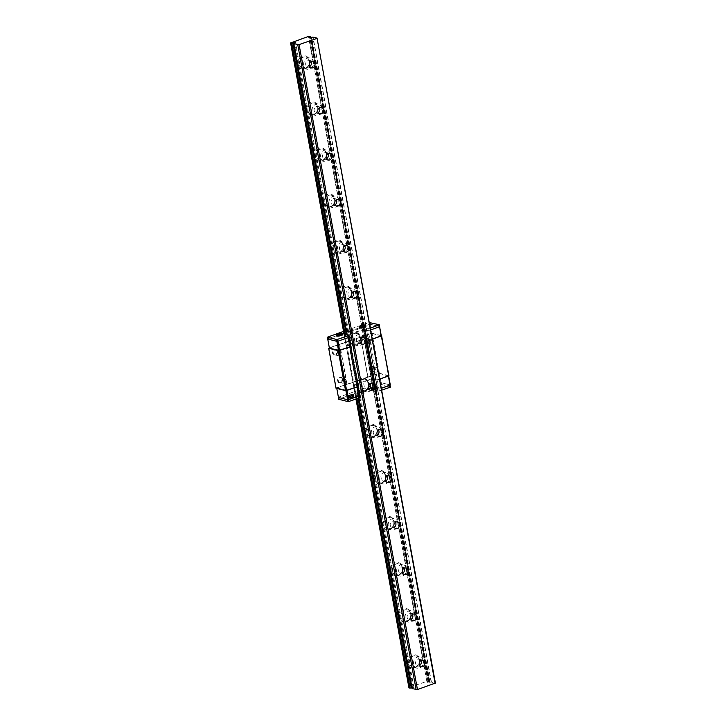 <?xml version="1.0" encoding="UTF-8"?>
<svg xmlns="http://www.w3.org/2000/svg" width="726" height="726" viewBox="0 0 726 726"><rect width="100%" height="100%" fill="white"/><g stroke="black" fill="none" stroke-linecap="round" stroke-linejoin="round"><path stroke-width="0.54" stroke-dasharray="3.63 2.72" d="M372.592 341.647A2.042 1.706 104 0 0 370.215 340.458A2.042 1.706 104 0 0 369.461 343.48A2.042 1.706 104 0 0 372.592 341.647M372.547 341.438A2.459 2.051 -76 0 1 369.924 344.514A2.459 2.051 -76 0 1 371.113 339.75A2.459 2.051 -76 0 1 372.547 341.438M369.434 340.657A2.459 2.051 104 0 0 365.414 340.866A2.459 2.051 104 0 0 366.811 343.743A2.459 2.051 104 0 0 369.434 340.657M369.579 340.458A2.94 2.459 -76 0 1 366.376 344.133A2.94 2.459 -76 0 1 365.487 339.296A2.94 2.459 -76 0 1 369.579 340.458M388.927 375.651L379.389 373.273L367.728 377.048L360.65 337.127L329.332 347.79M378.328 373.391L370.995 333.406L360.386 337.064M374.652 368.1A2.94 2.459 -76 0 1 371.449 371.776A2.94 2.459 -76 0 1 370.559 366.939A2.94 2.459 -76 0 1 374.652 368.1M337.309 351.756A2.459 2.051 104 0 0 333.288 351.965A2.459 2.051 104 0 0 334.686 354.842A2.459 2.051 104 0 0 337.309 351.756M337.454 351.547A2.94 2.459 -76 0 1 334.25 355.232A2.94 2.459 -76 0 1 333.361 350.395A2.94 2.459 -76 0 1 337.454 351.547M367.728 377.048L336.247 387.929L328.905 347.935M346.846 384.263L339.514 344.278M342.527 379.19A2.94 2.459 -76 0 1 339.323 382.865A2.94 2.459 -76 0 1 338.434 378.037A2.94 2.459 -76 0 1 342.527 379.19M340.685 352.591A2.459 2.051 104 0 0 336.664 352.8A2.459 2.051 104 0 0 338.062 355.676A2.459 2.051 104 0 0 340.685 352.591M342.382 379.399A2.459 2.051 104 0 0 338.361 379.598A2.459 2.051 104 0 0 339.759 382.475A2.459 2.051 104 0 0 342.382 379.399M345.757 380.233A2.459 2.051 -76 0 1 343.135 383.319A2.459 2.051 -76 0 1 344.315 378.555A2.459 2.051 -76 0 1 345.757 380.233M374.507 368.3A2.459 2.051 104 0 0 370.487 368.509A2.459 2.051 104 0 0 371.884 371.385A2.459 2.051 104 0 0 374.507 368.3M377.883 369.135A2.459 2.051 -76 0 1 375.251 372.22A2.459 2.051 -76 0 1 376.44 367.456A2.459 2.051 -76 0 1 377.883 369.135M360.051 397.63L358.671 397.204A2.214 0.581 -10.4 0 0 358.916 396.859L359.733 396.514L359.397 394.672L360.105 394.291L358.58 395.008A2.214 0.581 169.6 0 1 358.58 395.017A2.214 0.581 169.6 0 1 358.326 395.361L359.715 395.779L358.326 395.361A2.214 0.581 -10.4 0 0 358.58 395.017A2.214 0.581 -10.4 0 0 358.58 395.008L359.397 394.672L350.368 345.467L351.075 345.086L349.378 345.222L358.408 394.427L357.428 394.717A2.214 0.581 -10.4 0 0 356.266 394.844L355.141 394.645L346.111 345.44L355.332 394.218L373.001 388.111L363.971 338.915L365.387 338.788L374.416 387.983L375.278 388.283A2.214 0.581 -10.4 0 0 375.024 388.628L374.217 388.964L365.187 339.768L364.47 340.149L366.167 340.013L375.197 389.218L376.186 388.927A2.214 0.581 -10.4 0 0 377.339 388.791L378.99 389.127L377.302 379.916L375.651 379.58A2.214 0.581 169.6 0 1 374.498 379.707L371.812 380.143L373.336 379.426A2.214 0.581 -10.4 0 0 373.336 379.426A2.214 0.581 169.6 0 1 373.591 379.063L371.313 378.899L353.644 384.998L353.444 385.433L354.578 385.633A2.214 0.581 169.6 0 1 355.731 385.506L358.417 385.07L356.883 385.787A2.214 0.581 -10.4 0 0 356.893 385.787A2.214 0.581 169.6 0 1 356.638 386.15L358.027 386.568L356.638 386.15A2.214 0.581 -10.4 0 0 356.893 385.796L358.417 385.07L355.731 385.506A2.214 0.581 -10.4 0 0 354.578 385.633L353.444 385.433L353.644 384.998L371.313 378.899L373.591 379.063A2.214 0.581 -10.4 0 0 373.336 379.417L371.812 380.143L374.498 379.707A2.214 0.581 -10.4 0 0 375.651 379.58L377.302 379.916L379.625 379.108L377.302 379.916L369.961 339.922L372.284 339.124L369.961 339.922L368.273 330.711L370.596 329.903L368.273 330.711L367.928 328.869L370.26 328.061M347.11 384.326L339.768 344.342M367.991 377.112L360.65 337.127M379.389 373.273L372.048 333.288L370.995 333.406M381.232 335.575L372.048 333.288M377.956 390.624L377.339 388.791A2.214 0.581 169.6 0 1 376.186 388.927L373.5 389.354L375.197 389.218L375.542 391.06L376.522 390.769A2.214 0.581 -10.4 0 0 377.683 390.633L379.326 390.969L378.99 389.127L381.313 388.319L378.99 389.127L377.62 388.782L368.59 339.587L369.961 339.922L368.309 339.596L366.893 330.366L368.273 330.711L366.621 330.375L366.557 328.524L367.928 328.869M376.522 390.769L367.156 339.723A2.214 0.581 -10.4 0 0 368.309 339.596A2.214 0.581 169.6 0 1 367.156 339.723L365.468 330.511A2.214 0.581 -10.4 0 0 366.621 330.375A2.214 0.581 169.6 0 1 365.468 330.511L365.124 328.669A2.214 0.581 -10.4 0 0 366.285 328.533L366.557 328.524M359.733 396.514L360.441 396.133L360.105 394.291L358.408 394.427L360.105 394.291L351.075 345.086L349.378 345.222L347.69 336.011L346.701 336.301A2.214 0.581 -10.4 0 0 345.549 336.428L344.414 336.229L346.111 345.44L347.237 345.649A2.214 0.581 169.6 0 1 348.389 345.512L349.378 345.222L348.389 345.512A2.214 0.581 -10.4 0 0 347.237 345.649L346.111 345.44L344.614 335.802L362.283 329.695L363.971 338.915L346.302 345.013L365.387 338.788L363.69 329.568L364.561 329.867A2.214 0.581 -10.4 0 0 364.307 330.212A2.214 0.581 -10.4 0 0 364.307 330.221L365.859 339.532L365.187 339.768L366.004 339.432A2.214 0.581 169.6 0 1 365.995 339.423A2.214 0.581 169.6 0 1 366.249 339.078L365.387 338.788L366.249 339.078A2.214 0.581 -10.4 0 0 365.995 339.423A2.214 0.581 -10.4 0 0 366.004 339.432L374.888 388.737L374.217 388.964L374.552 390.815L373.845 391.196L364.47 340.149L366.848 339.777L366.167 340.013L364.479 330.802L365.16 330.566L364.479 330.802L364.143 328.96L365.124 328.669M355.949 399.046L344.079 334.387L344.414 336.229L344.614 335.802L344.414 336.229L345.549 336.428A2.214 0.581 169.6 0 1 346.701 336.301L349.387 335.875L351.075 345.086L349.551 345.803A2.214 0.581 -10.4 0 0 349.551 345.803A2.214 0.581 169.6 0 1 349.297 346.157L350.685 346.583L349.297 346.157A2.214 0.581 -10.4 0 0 349.551 345.812L350.368 345.467L348.671 336.256L349.387 335.875L347.69 336.011L347.073 334.269M329.413 348.253L327.952 338.715L369.398 324.404L327.952 338.715L327.617 336.873M329.64 347.926L371.086 333.615L369.053 322.562L350.259 329.05L352.446 329.595A2.332 0.608 169.6 0 1 352.809 329.84A2.332 0.608 169.6 0 1 351.212 330.729A2.332 0.608 169.6 0 1 348.589 330.929L346.411 330.384L346.574 331.301L350.431 329.976L350.259 329.05M371.086 333.615L372.139 333.497L370.451 324.286L369.398 324.404L370.451 324.286L370.115 322.444M372.139 333.497L381.268 335.775M379.58 326.555L370.451 324.286L379.58 326.555M362.446 329.096L364.47 340.149L365.187 339.768L363.49 330.557L362.782 330.938L364.479 330.802L362.782 330.938L363.49 330.557L363.154 328.715L362.446 329.096L364.143 328.96M363.835 328.479L364.171 330.321L363.49 330.557L364.307 330.221A2.214 0.581 169.6 0 1 364.307 330.212A2.214 0.581 169.6 0 1 364.561 329.867L363.69 329.568L363.354 327.725L364.216 328.025A2.214 0.581 -10.4 0 0 363.971 328.37L363.154 328.715M375.233 390.579L363.971 328.379A2.214 0.581 -10.4 0 0 363.971 328.379L373.336 379.426A2.214 0.581 169.6 0 1 373.336 379.417L375.033 388.637A2.214 0.581 -10.4 0 0 375.033 388.637L375.033 388.637A2.214 0.581 169.6 0 1 375.024 388.628A2.214 0.581 169.6 0 1 375.278 388.283L374.416 387.983L374.752 389.826L375.614 390.125A2.214 0.581 -10.4 0 0 375.369 390.47A2.214 0.581 -10.4 0 0 375.369 390.479L374.552 390.815M344.079 334.387L344.614 335.802L363.69 329.568L362.283 329.695L361.938 327.853L363.354 327.725M349.052 334.033L349.387 335.875L347.854 336.592A2.214 0.581 -10.4 0 0 347.854 336.592A2.214 0.581 169.6 0 1 347.609 336.946L348.997 337.372L347.609 336.946A2.214 0.581 -10.4 0 0 347.863 336.601L348.671 336.256L348.335 334.414L349.052 334.033L347.355 334.169M358.916 396.85L358.58 395.008L358.916 396.85A2.214 0.581 -10.4 0 0 358.916 396.85L356.883 385.787A2.214 0.581 169.6 0 1 356.893 385.796L349.551 345.803A2.214 0.581 169.6 0 1 349.551 345.812L347.854 336.592A2.214 0.581 169.6 0 1 347.863 336.601L347.518 334.75L348.335 334.414M363.145 325.375L364.189 325.892L363.417 326.165L362.374 325.638L360.386 326.319L361.702 325.275L364.733 325.112L363.145 325.375L363.481 327.217L364.479 327.462L360.668 327.889L362.21 327.362L361.212 327.108L361.984 326.845L365.024 326.682L363.481 327.217M361.984 326.845L361.702 325.275L363.318 325.021L364.733 325.112L365.024 326.682M364.189 325.892L364.479 327.462M363.417 326.165L363.708 327.735M362.374 325.638L362.71 327.48M362.646 325.248L362.982 327.09M360.876 326.446L361.167 328.016M360.386 326.319L360.668 327.889M364.234 324.994L364.525 326.564M361.203 325.747L361.212 327.108M361.875 325.52L362.21 327.362M341.447 333.161L341.728 334.731L340.195 335.258L341.184 335.512L337.381 335.938L338.924 335.403L337.926 335.158L338.697 334.886L341.728 334.731M339.968 334.051L340.195 335.258M340.902 333.942L341.184 335.512M340.131 334.205L340.412 335.775M339.078 333.688L339.423 335.53M338.443 333.524L338.697 334.886M339.441 333.779L339.695 335.14M337.59 334.486L337.88 336.056M337.091 334.368L337.381 335.938M340.957 333.098L341.238 334.604M337.926 335.158L337.635 333.588L338.407 333.316M338.634 333.842L338.924 335.403M364.606 327.725A3.303 0.871 169.6 0 1 361.357 328.324A3.303 0.871 169.6 0 1 359.597 327.88A3.303 0.871 169.6 0 1 362.691 326.437A3.303 0.871 169.6 0 1 366.095 326.691A3.303 0.871 169.6 0 1 364.606 327.725M341.32 335.775A3.303 0.871 169.6 0 1 338.071 336.365A3.303 0.871 169.6 0 1 336.31 335.929A3.303 0.871 169.6 0 1 339.396 334.477A3.303 0.871 169.6 0 1 342.799 334.74A3.303 0.871 169.6 0 1 341.32 335.775M360.032 328.261A3.394 0.889 169.6 0 1 359.506 327.898A3.394 0.889 169.6 0 1 362.682 326.41A3.394 0.889 169.6 0 1 366.185 326.673A3.394 0.889 169.6 0 1 363.871 327.98A3.394 0.889 169.6 0 1 360.032 328.261M359.869 327.335A3.394 0.889 169.6 0 1 359.334 326.981A3.394 0.889 169.6 0 1 362.519 325.493A3.394 0.889 169.6 0 1 366.022 325.756A3.394 0.889 169.6 0 1 363.699 327.054A3.394 0.889 169.6 0 1 359.869 327.335M336.746 336.301A3.394 0.889 169.6 0 1 336.211 335.947A3.394 0.889 169.6 0 1 339.396 334.45A3.394 0.889 169.6 0 1 342.899 334.722A3.394 0.889 169.6 0 1 340.576 336.02A3.394 0.889 169.6 0 1 336.746 336.301M336.673 334.341A3.394 0.889 169.6 0 1 341.901 333.388M350.431 329.976L352.609 330.511A2.332 0.608 169.6 0 1 352.972 330.757A2.332 0.608 169.6 0 1 351.384 331.655A2.332 0.608 169.6 0 1 348.752 331.846L346.574 331.301M348.834 331.818A2.232 0.59 -10.4 0 0 351.357 331.637A2.232 0.59 -10.4 0 0 352.881 330.775A2.232 0.59 -10.4 0 0 350.576 330.602A2.232 0.59 -10.4 0 0 348.489 331.582A2.232 0.59 -10.4 0 0 348.834 331.818M346.411 330.384L343.525 331.374M349.006 332.744A2.232 0.59 -10.4 0 0 351.52 332.553A2.232 0.59 -10.4 0 0 353.045 331.7A2.232 0.59 -10.4 0 0 350.749 331.528A2.232 0.59 -10.4 0 0 348.652 332.508A2.232 0.59 -10.4 0 0 349.006 332.744M344.269 333.96L361.938 327.853M358.635 397.249L347.273 335.103A2.214 0.581 -10.4 0 0 347.518 334.759A2.214 0.581 -10.4 0 0 347.518 334.75L347.518 334.759M346.937 390.397L336.982 387.92L338.788 399.3M336.982 387.92L378.428 373.609L380.115 382.82L338.67 397.131L380.115 382.82L380.451 384.662L361.657 391.151L363.835 391.695A2.332 0.608 169.6 0 1 364.207 391.94A2.332 0.608 169.6 0 1 362.61 392.83A2.332 0.608 169.6 0 1 359.987 393.029L357.809 392.485L357.637 391.559L361.494 390.234L363.672 390.769A2.332 0.608 169.6 0 1 364.035 391.015A2.332 0.608 169.6 0 1 362.446 391.913A2.332 0.608 169.6 0 1 359.815 392.104L357.637 391.559M378.428 373.609L379.48 373.482L381.177 382.702L380.115 382.82L381.177 382.702L381.513 384.544L380.451 384.662M379.48 373.482L388.655 375.986M390.298 384.971L381.177 382.702L390.298 384.971M356.711 398.783L344.932 334.595L355.994 394.853L355.141 394.645L355.477 396.487L355.332 394.218L373.001 388.111L374.416 387.983L373.001 388.111L373.336 389.953L374.752 389.826M374.879 389.317L372.021 389.717L373.609 389.463L372.565 388.936L373.336 388.673L374.38 389.19L375.868 388.392L376.367 388.51L375.551 389.082L374.879 389.317L374.543 387.475L375.533 387.72L371.73 388.147L373.273 387.62L372.275 387.366L373.046 387.103L376.086 386.94L374.543 387.475M376.367 388.51L376.086 386.94M372.229 388.274L372.52 389.844L373.436 389.817L375.052 389.563L374.761 387.993M375.551 389.082L375.533 387.72M374.108 389.581L373.772 387.738M374.38 389.19L374.044 387.348M373.336 388.673L373.046 387.103M372.52 389.844L371.73 388.147M375.868 388.392L375.587 386.822M372.565 388.936L372.275 387.366M373.609 389.463L373.273 387.62M351.584 397.358L348.725 397.766L350.322 397.503L349.27 396.986L350.041 396.714L351.094 397.24L352.582 396.432L353.081 396.559L352.255 397.131L351.584 397.358L351.248 395.516L352.246 395.77L348.435 396.196L349.977 395.661L348.988 395.416L349.76 395.144L352.291 394.862L351.248 395.516M353.081 396.559L352.791 394.989M348.934 396.314L349.224 397.884L351.248 397.739L351.765 397.603L351.475 396.033M352.255 397.131L352.246 395.77M350.821 397.63L350.476 395.788M351.094 397.24L350.749 395.398M350.041 396.714L349.76 395.144M349.224 397.884L348.435 396.196M352.582 396.432L352.291 394.862M349.27 396.986L348.988 395.416M350.322 397.503L349.977 395.661M375.669 387.983A3.303 0.871 169.6 0 1 372.42 388.582A3.303 0.871 169.6 0 1 370.659 388.138A3.303 0.871 169.6 0 1 373.754 386.695A3.303 0.871 169.6 0 1 377.157 386.949A3.303 0.871 169.6 0 1 375.669 387.983M352.382 396.033A3.303 0.871 169.6 0 1 349.133 396.623A3.303 0.871 169.6 0 1 347.373 396.187A3.303 0.871 169.6 0 1 350.458 394.735A3.303 0.871 169.6 0 1 353.861 394.998A3.303 0.871 169.6 0 1 352.382 396.033M371.095 388.519A3.394 0.889 169.6 0 1 370.559 388.156A3.394 0.889 169.6 0 1 373.745 386.668A3.394 0.889 169.6 0 1 377.248 386.931A3.394 0.889 169.6 0 1 374.934 388.238A3.394 0.889 169.6 0 1 371.095 388.519M371.267 389.435A3.394 0.889 169.6 0 1 370.732 389.082A3.394 0.889 169.6 0 1 373.917 387.593A3.394 0.889 169.6 0 1 377.42 387.856A3.394 0.889 169.6 0 1 375.097 389.154A3.394 0.889 169.6 0 1 371.267 389.435M347.808 396.559A3.394 0.889 169.6 0 1 347.273 396.205A3.394 0.889 169.6 0 1 350.458 394.708A3.394 0.889 169.6 0 1 353.961 394.98A3.394 0.889 169.6 0 1 351.638 396.278A3.394 0.889 169.6 0 1 347.808 396.559M347.972 397.485A3.394 0.889 169.6 0 1 347.445 397.122A3.394 0.889 169.6 0 1 350.622 395.634A3.394 0.889 169.6 0 1 354.125 395.897A3.394 0.889 169.6 0 1 351.811 397.204A3.394 0.889 169.6 0 1 347.972 397.485M361.494 390.234L361.657 391.151M359.896 392.076A2.232 0.59 -10.4 0 0 362.41 391.895A2.232 0.59 -10.4 0 0 363.935 391.033A2.232 0.59 -10.4 0 0 361.639 390.86A2.232 0.59 -10.4 0 0 359.542 391.84A2.232 0.59 -10.4 0 0 359.896 392.076M357.809 392.485L339.015 398.973M359.724 391.151A2.232 0.59 -10.4 0 0 362.247 390.969A2.232 0.59 -10.4 0 0 363.771 390.116A2.232 0.59 -10.4 0 0 361.466 389.944A2.232 0.59 -10.4 0 0 359.379 390.924A2.232 0.59 -10.4 0 0 359.724 391.151M390.642 386.813L381.513 384.544M379.326 390.969L381.658 390.161M373.845 391.196L375.542 391.06M355.667 396.06L373.336 389.953M356.33 396.695L356.266 394.844A2.214 0.581 169.6 0 1 357.428 394.717L358.408 394.427L358.744 396.269L357.764 396.559A2.214 0.581 -10.4 0 0 356.602 396.686L355.477 396.487M360.441 396.133L358.744 396.269M309.185 60.975A5.826 4.864 104 0 0 305.773 56.991A5.826 4.864 104 0 0 299.548 64.305A5.826 4.864 104 0 0 302.96 68.289A5.826 4.864 104 0 0 309.185 60.975M298.223 64.451A6.797 5.672 -76 0 1 305.637 55.956A6.797 5.672 -76 0 1 307.679 67.128A6.797 5.672 -76 0 1 298.223 64.451M313.333 62.009A5.826 4.864 104 0 0 309.92 58.016A5.826 4.864 104 0 0 303.795 62.5A5.826 4.864 104 0 0 307.107 69.324A5.826 4.864 104 0 0 313.333 62.009M408.965 687.912L290.781 42.525M409.155 687.486L426.824 681.387L308.45 36.427M306.681 110.524A6.797 5.672 -76 0 1 314.086 102.021A6.797 5.672 -76 0 1 316.137 113.192A6.797 5.672 -76 0 1 306.681 110.524M323.587 202.654A6.797 5.672 -76 0 1 331.002 194.16A6.797 5.672 -76 0 1 333.053 205.331A6.797 5.672 -76 0 1 323.587 202.654M340.503 294.792A6.797 5.672 -76 0 1 347.908 286.298A6.797 5.672 -76 0 1 349.959 297.469A6.797 5.672 -76 0 1 340.503 294.792M357.41 386.931A6.797 5.672 -76 0 1 364.815 378.437A6.797 5.672 -76 0 1 366.866 389.608A6.797 5.672 -76 0 1 357.41 386.931M374.326 479.069A6.797 5.672 -76 0 1 381.731 470.566A6.797 5.672 -76 0 1 383.782 481.737A6.797 5.672 -76 0 1 374.326 479.069M391.232 571.208A6.797 5.672 -76 0 1 398.638 562.704A6.797 5.672 -76 0 1 400.688 573.876A6.797 5.672 -76 0 1 391.232 571.208M408.139 663.337A6.797 5.672 -76 0 1 415.553 654.843A6.797 5.672 -76 0 1 417.604 666.014A6.797 5.672 -76 0 1 408.139 663.337M399.69 617.272A6.797 5.672 -76 0 1 407.095 608.778A6.797 5.672 -76 0 1 409.146 619.95A6.797 5.672 -76 0 1 399.69 617.272M382.774 525.134A6.797 5.672 -76 0 1 390.189 516.64A6.797 5.672 -76 0 1 392.231 527.811A6.797 5.672 -76 0 1 382.774 525.134M365.868 432.995A6.797 5.672 -76 0 1 373.273 424.501A6.797 5.672 -76 0 1 375.324 435.673A6.797 5.672 -76 0 1 365.868 432.995M348.952 340.866A6.797 5.672 -76 0 1 356.366 332.363A6.797 5.672 -76 0 1 358.417 343.534A6.797 5.672 -76 0 1 348.952 340.866M332.045 248.728A6.797 5.672 -76 0 1 339.45 240.224A6.797 5.672 -76 0 1 341.501 251.396A6.797 5.672 -76 0 1 332.045 248.728M315.138 156.589A6.797 5.672 -76 0 1 322.544 148.095A6.797 5.672 -76 0 1 324.595 159.266A6.797 5.672 -76 0 1 315.138 156.589M310.946 61.646A3.394 2.84 104 0 0 309.34 60.376A3.394 2.84 104 0 0 305.764 62.99A3.394 2.84 104 0 0 307.697 66.974A3.394 2.84 104 0 0 309.712 66.601M317.643 107.04A5.826 4.864 104 0 0 314.231 103.056A5.826 4.864 104 0 0 308.005 110.37A5.826 4.864 104 0 0 311.418 114.363A5.826 4.864 104 0 0 317.643 107.04M321.79 108.074A5.826 4.864 104 0 0 318.378 104.09A5.826 4.864 104 0 0 312.253 108.564A5.826 4.864 104 0 0 315.565 115.398A5.826 4.864 104 0 0 321.79 108.074M319.404 107.711A3.394 2.84 104 0 0 317.788 106.441A3.394 2.84 104 0 0 314.213 109.054A3.394 2.84 104 0 0 316.146 113.038A3.394 2.84 104 0 0 318.17 112.675M326.092 153.113A5.826 4.864 104 0 0 322.68 149.12A5.826 4.864 104 0 0 316.454 156.444A5.826 4.864 104 0 0 319.867 160.428A5.826 4.864 104 0 0 326.092 153.113M330.239 154.148A5.826 4.864 104 0 0 326.836 150.155A5.826 4.864 104 0 0 320.701 154.638A5.826 4.864 104 0 0 324.014 161.462A5.826 4.864 104 0 0 330.239 154.148M327.862 153.785A3.394 2.84 104 0 0 326.246 152.514A3.394 2.84 104 0 0 322.671 155.128A3.394 2.84 104 0 0 324.604 159.103A3.394 2.84 104 0 0 326.618 158.74M334.55 199.178A5.826 4.864 104 0 0 331.138 195.194A5.826 4.864 104 0 0 324.912 202.509A5.826 4.864 104 0 0 328.324 206.502A5.826 4.864 104 0 0 334.55 199.178M338.697 200.213A5.826 4.864 104 0 0 335.285 196.229A5.826 4.864 104 0 0 329.159 200.703A5.826 4.864 104 0 0 332.472 207.527A5.826 4.864 104 0 0 338.697 200.213M336.31 199.85A3.394 2.84 104 0 0 334.704 198.579A3.394 2.84 104 0 0 331.129 201.193A3.394 2.84 104 0 0 333.062 205.177A3.394 2.84 104 0 0 335.076 204.814M343.008 245.252A5.826 4.864 104 0 0 339.596 241.259A5.826 4.864 104 0 0 333.37 248.582A5.826 4.864 104 0 0 336.782 252.566A5.826 4.864 104 0 0 343.008 245.252M347.155 246.286A5.826 4.864 104 0 0 343.743 242.293A5.826 4.864 104 0 0 337.617 246.767A5.826 4.864 104 0 0 340.93 253.601A5.826 4.864 104 0 0 347.155 246.286M344.768 245.923A3.394 2.84 104 0 0 343.153 244.653A3.394 2.84 104 0 0 339.587 247.257A3.394 2.84 104 0 0 341.51 251.241A3.394 2.84 104 0 0 343.534 250.878M351.457 291.317A5.826 4.864 104 0 0 348.053 287.333A5.826 4.864 104 0 0 341.819 294.647A5.826 4.864 104 0 0 345.231 298.631A5.826 4.864 104 0 0 351.457 291.317M355.613 292.351A5.826 4.864 104 0 0 352.201 288.367A5.826 4.864 104 0 0 346.075 292.841A5.826 4.864 104 0 0 349.378 299.666A5.826 4.864 104 0 0 355.613 292.351M353.226 291.988A3.394 2.84 104 0 0 351.611 290.718A3.394 2.84 104 0 0 348.035 293.331A3.394 2.84 104 0 0 349.968 297.315A3.394 2.84 104 0 0 351.992 296.943M359.915 337.39A5.826 4.864 104 0 0 356.502 333.397A5.826 4.864 104 0 0 350.277 340.712A5.826 4.864 104 0 0 353.689 344.705A5.826 4.864 104 0 0 359.915 337.39M364.062 338.416A5.826 4.864 104 0 0 360.65 334.432A5.826 4.864 104 0 0 354.524 338.906A5.826 4.864 104 0 0 357.836 345.739A5.826 4.864 104 0 0 364.062 338.416M361.675 338.053A3.394 2.84 104 0 0 360.069 336.782A3.394 2.84 104 0 0 356.493 339.396A3.394 2.84 104 0 0 358.426 343.38A3.394 2.84 104 0 0 360.441 343.017M368.372 383.455A5.826 4.864 104 0 0 364.96 379.462A5.826 4.864 104 0 0 358.735 386.786A5.826 4.864 104 0 0 362.147 390.769A5.826 4.864 104 0 0 368.372 383.455M372.52 384.49A5.826 4.864 104 0 0 369.107 380.497A5.826 4.864 104 0 0 362.982 384.98A5.826 4.864 104 0 0 366.294 391.804A5.826 4.864 104 0 0 372.52 384.49M370.133 384.127A3.394 2.84 104 0 0 368.518 382.856A3.394 2.84 104 0 0 364.951 385.47A3.394 2.84 104 0 0 366.875 389.454A3.394 2.84 104 0 0 368.899 389.082M376.821 429.52A5.826 4.864 104 0 0 373.418 425.536A5.826 4.864 104 0 0 367.184 432.85A5.826 4.864 104 0 0 370.596 436.843A5.826 4.864 104 0 0 376.821 429.52M380.978 430.554A5.826 4.864 104 0 0 377.565 426.57A5.826 4.864 104 0 0 371.44 431.044A5.826 4.864 104 0 0 374.752 437.869A5.826 4.864 104 0 0 380.978 430.554M378.591 430.191A3.394 2.84 104 0 0 376.975 428.921A3.394 2.84 104 0 0 373.4 431.534A3.394 2.84 104 0 0 375.333 435.518A3.394 2.84 104 0 0 377.357 435.155M385.279 475.594A5.826 4.864 104 0 0 381.867 471.601A5.826 4.864 104 0 0 375.641 478.924A5.826 4.864 104 0 0 379.054 482.908A5.826 4.864 104 0 0 385.279 475.594M389.426 476.628A5.826 4.864 104 0 0 386.014 472.635A5.826 4.864 104 0 0 379.889 477.109A5.826 4.864 104 0 0 383.201 483.943A5.826 4.864 104 0 0 389.426 476.628M387.04 476.265A3.394 2.84 104 0 0 385.433 474.995A3.394 2.84 104 0 0 381.858 477.599A3.394 2.84 104 0 0 383.791 481.583A3.394 2.84 104 0 0 385.805 481.22M393.737 521.658A5.826 4.864 104 0 0 390.325 517.674A5.826 4.864 104 0 0 384.099 524.989A5.826 4.864 104 0 0 387.512 528.973A5.826 4.864 104 0 0 393.737 521.658M397.884 522.693A5.826 4.864 104 0 0 394.472 518.709A5.826 4.864 104 0 0 388.346 523.183A5.826 4.864 104 0 0 391.659 530.007A5.826 4.864 104 0 0 397.884 522.693M395.498 522.33A3.394 2.84 104 0 0 393.891 521.059A3.394 2.84 104 0 0 390.316 523.673A3.394 2.84 104 0 0 392.249 527.657A3.394 2.84 104 0 0 394.263 527.285M402.195 567.732A5.826 4.864 104 0 0 398.783 563.739A5.826 4.864 104 0 0 392.557 571.053A5.826 4.864 104 0 0 395.96 575.046A5.826 4.864 104 0 0 402.195 567.732M406.342 568.757A5.826 4.864 104 0 0 402.93 564.774A5.826 4.864 104 0 0 396.804 569.248A5.826 4.864 104 0 0 400.117 576.081A5.826 4.864 104 0 0 406.342 568.757M403.955 568.394A3.394 2.84 104 0 0 402.34 567.124A3.394 2.84 104 0 0 398.765 569.738A3.394 2.84 104 0 0 400.698 573.721A3.394 2.84 104 0 0 402.721 573.358M410.644 613.797A5.826 4.864 104 0 0 407.232 609.804A5.826 4.864 104 0 0 401.006 617.127A5.826 4.864 104 0 0 404.418 621.111A5.826 4.864 104 0 0 410.644 613.797M414.791 614.831A5.826 4.864 104 0 0 411.388 610.838A5.826 4.864 104 0 0 405.253 615.321A5.826 4.864 104 0 0 408.566 622.146A5.826 4.864 104 0 0 414.791 614.831M412.404 614.468A3.394 2.84 104 0 0 410.798 613.198A3.394 2.84 104 0 0 407.222 615.811A3.394 2.84 104 0 0 409.155 619.795A3.394 2.84 104 0 0 411.17 619.423M419.102 659.861A5.826 4.864 104 0 0 415.689 655.877A5.826 4.864 104 0 0 409.464 663.192A5.826 4.864 104 0 0 412.876 667.185A5.826 4.864 104 0 0 419.102 659.861M423.249 660.896A5.826 4.864 104 0 0 419.837 656.912A5.826 4.864 104 0 0 413.711 661.386A5.826 4.864 104 0 0 417.023 668.21A5.826 4.864 104 0 0 423.249 660.896M420.862 660.533A3.394 2.84 104 0 0 419.256 659.262A3.394 2.84 104 0 0 415.68 661.876A3.394 2.84 104 0 0 417.613 665.86A3.394 2.84 104 0 0 419.628 665.497M293.785 43.678L412.159 688.629A2.214 0.581 -10.4 0 0 412.404 688.284A2.214 0.581 -10.4 0 0 412.404 688.275L413.929 687.558L411.96 687.794M426.824 681.387L429.102 681.551A2.214 0.581 -10.4 0 0 428.857 681.895A2.214 0.581 -10.4 0 0 428.857 681.905L427.324 682.621L430.01 682.195A2.214 0.581 -10.4 0 0 431.171 682.068L435.409 683.039M413.221 687.939L294.847 42.988M412.232 687.694L293.994 43.469M428.24 681.26L309.866 36.3M428.041 682.24L309.757 37.77M429.021 682.485L310.655 37.525M377.683 390.633L366.285 328.533M376.213 390.824L364.815 328.724M375.614 390.125L364.216 328.025M375.605 390.043L364.207 327.943M356.602 396.686L356.974 398.692M357.764 396.559L358.081 398.302M358.072 396.505L358.381 398.202M359.052 396.75L347.663 334.65M358.671 397.204L347.273 335.103M358.68 397.285L358.825 398.048M362.809 325.747L361.702 325.874M348.589 330.929L348.752 331.846M352.446 329.595L352.609 330.511M373.944 389.082L375.052 388.964M350.658 397.131L351.765 397.004M359.987 393.029L359.815 392.104M363.835 391.695L363.672 390.769M375.369 390.47L363.971 328.37M412.404 688.275L294.039 43.333M412.54 688.175L294.175 43.224M429.093 681.469L310.891 37.443L429.102 681.551M428.857 681.905L310.483 36.953M428.712 682.004L310.447 37.616M429.701 682.249L311.327 37.289M430.01 682.195L311.635 37.235M431.171 682.068L312.797 37.108M431.444 682.059L313.069 37.099M366.811 343.743L369.924 344.514M368 338.978L371.113 339.75M334.686 354.842L338.062 355.676M335.875 350.077L339.242 350.912M344.315 378.555L340.948 377.711M343.135 383.319L339.759 382.475M376.44 367.456L373.073 366.621M375.251 372.22L371.884 371.385M375.651 390.071L364.252 327.97M356.883 385.787L347.854 336.592L356.893 385.796M364.525 325.039L366.095 326.691M363.962 324.939L361.929 325.139M361.085 325.43L359.597 327.88M342.59 334.132L342.799 334.74M336.292 335.285L336.31 335.929M359.334 326.981L359.506 327.898M366.022 325.756L366.185 326.673M336.047 335.022L336.211 335.947M342.726 333.797L342.899 334.722M352.809 329.84L352.972 330.757M353.045 331.7L352.881 330.775M348.652 332.508L348.489 331.582M372.229 389.798L370.659 388.138M372.792 389.898L374.825 389.699M377.157 386.949L375.669 389.399M348.934 397.839L347.373 396.187M349.505 397.939L351.529 397.739M353.861 394.989L352.382 397.449M370.559 388.156L370.732 389.082M377.248 386.931L377.42 387.856M347.273 396.205L347.445 397.122M353.961 394.98L354.125 395.897M364.035 391.015L364.207 391.94M363.935 391.033L363.771 390.116M359.542 391.84L359.379 390.924M302.96 68.289L307.107 69.324M305.773 56.991L309.92 58.016M307.697 66.974L311.327 67.872M309.34 60.376L312.97 61.283M311.418 114.363L315.565 115.398M314.231 103.056L318.378 104.09M316.146 113.038L319.776 113.946M317.788 106.441L321.418 107.348M319.867 160.428L324.014 161.462M322.68 149.12L326.836 150.155M324.604 159.103L328.234 160.01M326.246 152.514L329.876 153.413M328.324 206.502L332.472 207.527M331.138 195.194L335.285 196.229M333.062 205.177L336.692 206.084M334.704 198.579L338.334 199.487M336.782 252.566L340.93 253.601M339.596 241.259L343.743 242.293M341.51 251.241L345.14 252.149M343.153 244.653L346.783 245.551M345.231 298.631L349.378 299.666M348.053 287.333L352.201 288.367M349.968 297.315L353.598 298.214M351.611 290.718L355.241 291.625M353.689 344.705L357.836 345.739M356.502 333.397L360.65 334.432M358.426 343.38L362.056 344.287M360.069 336.782L363.699 337.69M362.147 390.769L366.294 391.804M364.96 379.462L369.107 380.497M366.875 389.454L370.505 390.352M368.518 382.856L372.148 383.755M370.596 436.843L374.752 437.869M373.418 425.536L377.565 426.57M375.333 435.518L378.963 436.426M376.975 428.921L380.605 429.828M379.054 482.908L383.201 483.943M381.867 471.601L386.014 472.635M383.791 481.583L387.421 482.491M385.433 474.995L389.063 475.893M387.512 528.973L391.659 530.007M390.325 517.674L394.472 518.709M392.249 527.657L395.879 528.555M393.891 521.059L397.521 521.967M395.96 575.046L400.117 576.081M398.783 563.739L402.93 564.774M400.698 573.721L404.328 574.629M402.34 567.124L405.97 568.031M404.418 621.111L408.566 622.146M407.232 609.804L411.388 610.838M409.155 619.795L412.785 620.694M410.798 613.198L414.428 614.096M412.876 667.185L417.023 668.21M415.689 655.877L419.837 656.912M417.613 665.86L421.243 666.767M419.256 659.262L422.886 660.17M358.78 398.066L347.237 335.149M413.929 687.558L295.564 42.598M429.139 681.505L310.928 37.434M427.324 682.621L308.958 37.67"/><path stroke-width="1.09" d="M329.332 347.79L328.678 348.262L338.225 350.64L350.685 346.583L348.652 335.53L347.237 335.149L293.749 43.723L299.085 44.595L417.459 689.555L412.15 688.629M328.678 348.262L336.02 388.247L345.558 390.624L358.027 386.568L350.685 346.583L339.605 350.413L337.908 341.193L348.997 337.372L337.908 341.193L337.572 339.351L348.652 335.53M388.655 375.986L390.298 384.971L381.313 388.319L390.071 385.297L388.383 376.086L379.625 379.108L388.927 375.651L381.232 335.575M346.62 390.506L339.278 350.522M338.225 350.64L345.558 390.624M388.7 375.977L381.595 335.657M381.041 336.093L379.58 326.555L381.268 335.775L372.284 339.124L381.368 335.984M339.605 350.413L329.413 348.253L327.725 339.042L336.855 341.311L337.908 341.193L336.855 341.311L336.519 339.469L337.572 339.351M379.244 324.713L379.353 326.881L370.596 329.903L379.353 326.881L379.244 324.713L369.244 322.544M338.543 350.531L336.855 341.311L327.725 339.042L327.39 337.2L336.519 339.469M339.85 333.415L340.902 333.942L339.078 333.688L337.091 334.368L338.579 333.561L337.635 333.588L340.022 333.062L341.447 333.161L339.85 333.415L339.968 334.051M338.443 333.524L341.447 333.161M339.351 333.298L339.441 333.779M341.901 333.388A3.394 0.889 169.6 0 1 342.726 333.797A3.394 0.889 169.6 0 1 340.412 335.103A3.394 0.889 169.6 0 1 336.574 335.385A3.394 0.889 169.6 0 1 336.047 335.022A3.394 0.889 169.6 0 1 336.673 334.341M343.525 331.374L327.39 337.2M370.26 328.061L379.017 325.039M347.073 334.269L346.366 334.459A2.214 0.581 -10.4 0 0 345.204 334.586L344.079 334.387L290.591 42.961L291.725 43.161A2.214 0.581 169.6 0 1 292.877 43.034L295.564 42.598L294.03 43.315A2.214 0.581 169.6 0 1 294.039 43.324A2.214 0.581 169.6 0 1 293.785 43.678L293.749 43.723M336.791 388.446L338.443 397.458L347.572 399.727L359.715 395.779L360.051 397.63L348.97 401.451L348.634 399.609L347.572 399.727L347.908 401.569L348.97 401.451M390.071 385.297L390.406 387.139L390.071 385.297M358.027 386.568L359.715 395.779L348.634 399.609L346.937 390.397L358.027 386.568M345.894 390.588L347.572 399.727L338.443 397.458L338.788 399.3L347.908 401.569M381.658 390.161L390.406 387.139M309.757 37.77L310.483 36.953A2.214 0.581 169.6 0 1 310.483 36.944A2.214 0.581 169.6 0 1 310.737 36.59L308.45 36.427L290.591 42.961M309.712 66.601A3.394 2.84 104 0 0 311.327 62.699A3.394 2.84 104 0 0 310.946 61.646M314.957 63.607A3.394 2.84 -76 0 1 311.327 67.872A3.394 2.84 -76 0 1 309.394 63.888A3.394 2.84 -76 0 1 312.97 61.283A3.394 2.84 -76 0 1 314.957 63.607M318.17 112.675A3.394 2.84 104 0 0 319.785 108.773A3.394 2.84 104 0 0 319.404 107.711M323.415 109.671A3.394 2.84 -76 0 1 319.776 113.946A3.394 2.84 -76 0 1 317.843 109.962A3.394 2.84 -76 0 1 321.418 107.348A3.394 2.84 -76 0 1 323.415 109.671M326.618 158.74A3.394 2.84 104 0 0 328.234 154.838A3.394 2.84 104 0 0 327.862 153.785M331.864 155.745A3.394 2.84 -76 0 1 328.234 160.01A3.394 2.84 -76 0 1 326.301 156.026A3.394 2.84 -76 0 1 329.876 153.413A3.394 2.84 -76 0 1 331.864 155.745M335.076 204.814A3.394 2.84 104 0 0 336.692 200.911A3.394 2.84 104 0 0 336.31 199.85M340.322 201.81A3.394 2.84 -76 0 1 336.692 206.084A3.394 2.84 -76 0 1 334.759 202.1A3.394 2.84 -76 0 1 338.334 199.487A3.394 2.84 -76 0 1 340.322 201.81M343.534 250.878A3.394 2.84 104 0 0 345.149 246.976A3.394 2.84 104 0 0 344.768 245.923M348.779 247.884A3.394 2.84 -76 0 1 345.14 252.149A3.394 2.84 -76 0 1 343.216 248.165A3.394 2.84 -76 0 1 346.783 245.551A3.394 2.84 -76 0 1 348.779 247.884M351.992 296.943A3.394 2.84 104 0 0 353.598 293.041A3.394 2.84 104 0 0 353.226 291.988M357.228 293.948A3.394 2.84 -76 0 1 353.598 298.214A3.394 2.84 -76 0 1 351.665 294.23A3.394 2.84 -76 0 1 355.241 291.625A3.394 2.84 -76 0 1 357.228 293.948M360.441 343.017A3.394 2.84 104 0 0 362.056 339.115A3.394 2.84 104 0 0 361.675 338.053M365.686 340.013A3.394 2.84 -76 0 1 362.056 344.287A3.394 2.84 -76 0 1 360.123 340.303A3.394 2.84 -76 0 1 363.699 337.69A3.394 2.84 -76 0 1 365.686 340.013M368.899 389.082A3.394 2.84 104 0 0 370.514 385.179A3.394 2.84 104 0 0 370.133 384.127M374.144 386.087A3.394 2.84 -76 0 1 370.505 390.352A3.394 2.84 -76 0 1 368.581 386.368A3.394 2.84 -76 0 1 372.148 383.755A3.394 2.84 -76 0 1 374.144 386.087M377.357 435.155A3.394 2.84 104 0 0 378.963 431.253A3.394 2.84 104 0 0 378.591 430.191M382.593 432.151A3.394 2.84 -76 0 1 378.963 436.426A3.394 2.84 -76 0 1 377.03 432.442A3.394 2.84 -76 0 1 380.605 429.828A3.394 2.84 -76 0 1 382.593 432.151M385.805 481.22A3.394 2.84 104 0 0 387.421 477.318A3.394 2.84 104 0 0 387.04 476.265M391.051 478.225A3.394 2.84 -76 0 1 387.421 482.491A3.394 2.84 -76 0 1 385.488 478.507A3.394 2.84 -76 0 1 389.063 475.893A3.394 2.84 -76 0 1 391.051 478.225M394.263 527.285A3.394 2.84 104 0 0 395.879 523.382A3.394 2.84 104 0 0 395.498 522.33M399.509 524.29A3.394 2.84 -76 0 1 395.879 528.555A3.394 2.84 -76 0 1 393.946 524.571A3.394 2.84 -76 0 1 397.521 521.967A3.394 2.84 -76 0 1 399.509 524.29M402.721 573.358A3.394 2.84 104 0 0 404.328 569.456A3.394 2.84 104 0 0 403.955 568.394M407.958 570.355A3.394 2.84 -76 0 1 404.328 574.629A3.394 2.84 -76 0 1 402.395 570.645A3.394 2.84 -76 0 1 405.97 568.031A3.394 2.84 -76 0 1 407.958 570.355M411.17 619.423A3.394 2.84 104 0 0 412.785 615.521A3.394 2.84 104 0 0 412.404 614.468M416.415 616.428A3.394 2.84 -76 0 1 412.785 620.694A3.394 2.84 -76 0 1 410.852 616.71A3.394 2.84 -76 0 1 414.428 614.096A3.394 2.84 -76 0 1 416.415 616.428M419.628 665.497A3.394 2.84 104 0 0 421.243 661.595A3.394 2.84 104 0 0 420.862 660.533M424.873 662.493A3.394 2.84 -76 0 1 421.243 666.767A3.394 2.84 -76 0 1 419.31 662.784A3.394 2.84 -76 0 1 422.886 660.17A3.394 2.84 -76 0 1 424.873 662.493M435.119 683.447L317.035 38.088L435.409 683.039L417.459 689.555M411.96 687.794L411.252 687.985A2.214 0.581 -10.4 0 0 410.09 688.121L408.965 687.912L355.949 399.046M416.134 689.7L297.76 44.74M293.994 43.469L293.867 42.743M310.483 36.953L310.592 37.552L310.483 36.953M317.035 38.088L312.797 37.108A2.214 0.581 169.6 0 1 311.635 37.235L309.666 37.28M299.085 44.595L316.754 38.496M339.514 333.797L338.407 333.915M412.168 688.711L358.825 398.048M347.282 335.185L293.794 43.76M411.56 687.93L358.381 398.202M346.674 334.405L293.186 42.97M411.252 687.985L358.081 398.302M346.366 334.459L292.877 43.034M410.09 688.121L356.974 398.692M345.204 334.586L291.725 43.161M409.818 688.13L356.711 398.783M344.932 334.595L291.444 43.17M310.891 37.443L310.764 36.545M310.447 37.616L310.347 37.044M341.238 333.08L342.799 334.74M340.666 332.98L338.643 333.18M337.79 333.479L336.31 335.929M412.123 688.684L358.78 398.066"/></g></svg>
